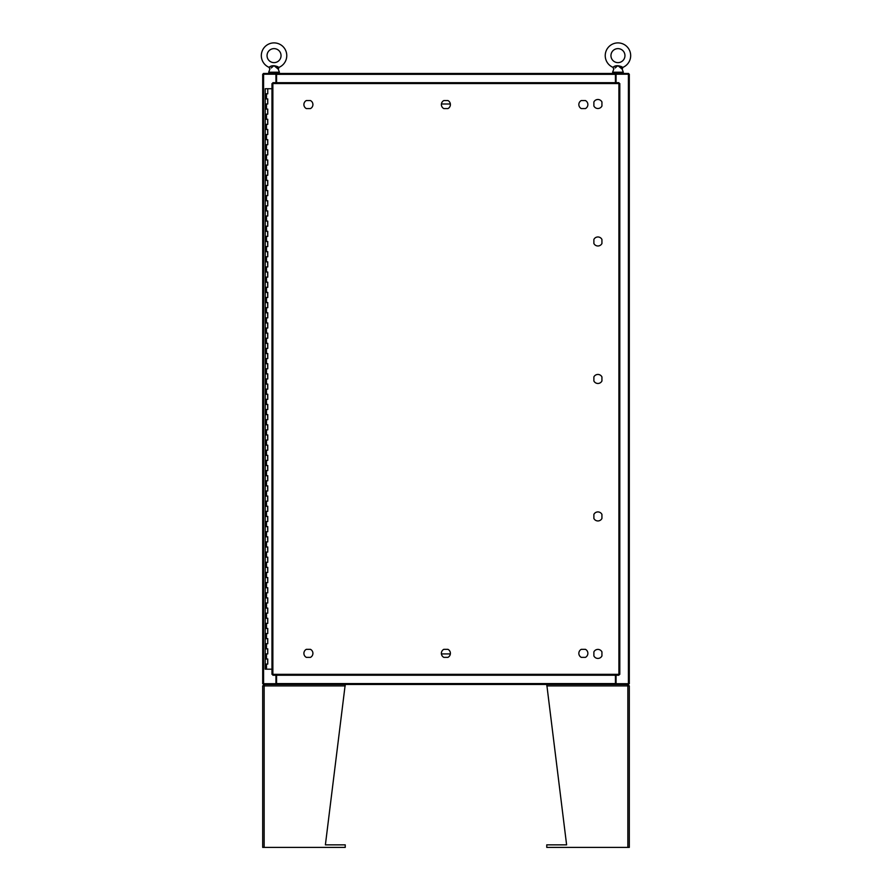 <?xml version="1.0" encoding="UTF-8"?>
<svg xmlns="http://www.w3.org/2000/svg" width="892" height="892" viewBox="0 0 892 892"><rect width="100%" height="100%" fill="white"/><g stroke="black" fill="none" stroke-linecap="round" stroke-linejoin="round"><path stroke-width="1.34" d="M265.292 658.998L267.756 658.998L265.292 658.998M267.6 664.094L265.214 664.094L267.756 664.094L267.6 658.998M265.292 648.818L267.756 648.818L265.292 648.818M267.6 653.914L265.214 653.914L267.756 653.914L267.6 648.818M265.292 638.639L267.756 638.639L265.292 638.639M267.6 643.723L265.214 643.723L267.756 643.723L267.6 638.639M265.292 628.447L267.756 628.447L265.292 628.447M267.6 633.543L265.214 633.543L267.756 633.543L267.6 628.447M265.292 618.268L267.756 618.268L265.292 618.268M267.6 623.363L265.214 623.363L267.756 623.363L267.6 618.268M265.292 608.088L267.756 608.088L265.292 608.088M267.6 613.172L265.214 613.172L267.756 613.172L267.6 608.088M265.292 597.896L267.756 597.896L265.292 597.896M267.6 602.992L265.214 602.992L267.756 602.992L267.6 597.896M265.292 587.716L267.756 587.716L265.292 587.716M267.6 592.812L265.214 592.812L267.756 592.812L267.6 587.716M265.292 577.537L267.756 577.537L265.292 577.537M267.6 582.621L265.214 582.621L267.756 582.621L267.6 577.537M265.292 567.345L267.756 567.345L265.292 567.345M267.6 572.441L265.214 572.441L267.756 572.441L267.6 567.345M265.292 557.165L267.756 557.165L265.292 557.165M267.6 562.261L265.214 562.261L267.756 562.261L267.6 557.165M265.292 546.986L267.756 546.986L265.292 546.986M267.6 552.07L265.214 552.07L267.756 552.07L267.6 546.986M265.292 536.794L267.756 536.794L265.292 536.794M267.6 541.89L265.214 541.89L267.756 541.89L267.6 536.794M265.292 526.615L267.756 526.615L265.292 526.615M267.6 531.71L265.214 531.71L267.756 531.71L267.6 526.615M265.292 516.435L267.756 516.435L265.292 516.435M267.6 521.519L265.214 521.519L267.756 521.519L267.6 516.435M265.292 506.243L267.756 506.243L265.292 506.243M267.6 511.339L265.214 511.339L267.756 511.339L267.6 506.243M265.292 496.063L267.756 496.063L265.292 496.063M267.6 501.159L265.214 501.159L267.756 501.159L267.6 496.063M265.292 485.884L267.756 485.884L265.292 485.884M267.6 490.979L265.214 490.979L267.756 490.979L267.6 485.884M265.292 475.704L267.756 475.704L265.292 475.704M267.6 480.788L265.214 480.788L267.756 480.788L267.6 475.704M265.292 465.512L267.756 465.512L265.292 465.512M267.6 470.608L265.214 470.608L267.756 470.608L267.6 465.512M265.292 455.333L267.756 455.333L265.292 455.333M267.6 460.428L265.214 460.428L267.756 460.428L267.6 455.333M265.292 445.153L267.756 445.153L265.292 445.153M267.6 450.237L265.214 450.237L267.756 450.237L267.6 445.153M265.292 434.962L267.756 434.962L265.292 434.962M267.6 440.057L265.214 440.057L267.756 440.057L267.6 434.962M265.292 424.782L267.756 424.782L265.292 424.782M267.6 429.877L265.214 429.877L267.756 429.877L267.6 424.782M265.292 414.602L267.756 414.602L265.292 414.602M267.6 419.686L265.214 419.686L267.756 419.686L267.6 414.602M265.292 404.41L267.756 404.41L265.292 404.41M267.6 409.506L265.214 409.506L267.756 409.506L267.6 404.41M265.292 394.231L267.756 394.231L265.292 394.231M267.6 399.326L265.214 399.326L267.756 399.326L267.6 394.231M265.292 384.051L267.756 384.051L265.292 384.051M267.6 389.135L265.214 389.135L267.756 389.135L267.6 384.051M265.292 373.86L267.756 373.86L265.292 373.86M267.6 378.955L265.214 378.955L267.756 378.955L267.6 373.86M265.292 363.68L267.756 363.68L265.292 363.68M267.6 368.775L265.214 368.775L267.756 368.775L267.6 363.68M265.292 353.5L267.756 353.5L265.292 353.5M267.6 358.584L265.214 358.584L267.756 358.584L267.6 353.5M265.292 343.308L267.756 343.308L265.292 343.308M267.6 348.404L265.214 348.404L267.756 348.404L267.6 343.308M265.292 333.129L267.756 333.129L265.292 333.129M267.6 338.224L265.214 338.224L267.756 338.224L267.6 333.129M265.292 322.949L267.756 322.949L265.292 322.949M267.6 328.033L265.214 328.033L267.756 328.033L267.6 322.949M265.292 312.757L267.756 312.757L265.292 312.757M267.6 317.853L265.214 317.853L267.756 317.853L267.6 312.757M265.292 302.578L267.756 302.578L265.292 302.578M267.6 307.673L265.214 307.673L267.756 307.673L267.6 302.578M265.292 292.398L267.756 292.398L265.292 292.398M267.6 297.482L265.214 297.482L267.756 297.482L267.6 292.398M265.292 282.207L267.756 282.207L265.292 282.207M267.6 287.302L265.214 287.302L267.756 287.302L267.6 282.207M265.292 272.027L267.756 272.027L265.292 272.027M267.6 277.122L265.214 277.122L267.756 277.122L267.6 272.027M265.292 261.847L267.756 261.847L265.292 261.847M267.6 266.931L265.214 266.931L267.756 266.931L267.6 261.847M265.292 251.655L267.756 251.655L265.292 251.655M267.6 256.751L265.214 256.751L267.756 256.751L267.6 251.655M265.292 241.476L267.756 241.476L265.292 241.476M267.6 246.571L265.214 246.571L267.756 246.571L267.6 241.476M265.292 231.296L267.756 231.296L265.292 231.296M267.6 236.38L265.214 236.38L267.756 236.38L267.6 231.296M265.292 221.105L267.756 221.105L265.292 221.105M267.6 226.2L265.214 226.2L267.756 226.2L267.6 221.105M265.292 210.925L267.756 210.925L265.292 210.925M267.6 216.02L265.214 216.02L267.756 216.02L267.6 210.925M265.292 200.745L267.756 200.745L265.292 200.745M267.6 205.829L265.214 205.829L267.756 205.829L267.6 200.745M265.292 190.554L267.756 190.554L265.292 190.554M267.6 195.649L265.214 195.649L267.756 195.649L267.6 190.554M265.292 180.374L267.756 180.374L265.292 180.374M267.6 185.469L265.214 185.469L267.756 185.469L267.6 180.374M265.292 170.194L267.756 170.194L265.292 170.194M267.6 175.278L265.214 175.278L267.756 175.278L267.6 170.194M265.292 160.002L267.756 160.002L265.292 160.002M267.6 165.098L265.214 165.098L267.756 165.098L267.6 160.002M265.292 149.823L267.756 149.823L265.292 149.823M267.6 154.918L265.214 154.918L267.756 154.918L267.6 149.823M265.292 139.643L267.756 139.643L265.292 139.643M267.6 144.727L265.214 144.727L267.756 144.727L267.6 139.643M265.292 129.451L267.756 129.451L265.292 129.451M267.6 134.547L265.214 134.547L267.756 134.547L267.6 129.451M265.292 119.272L267.756 119.272L265.292 119.272M267.6 124.367L265.214 124.367L267.756 124.367L267.6 119.272M265.292 109.092L267.756 109.092L265.292 109.092M267.6 114.176L265.214 114.176L267.756 114.176L267.6 109.092M265.292 98.901L267.756 98.901L265.292 98.901M267.6 103.996L265.214 103.996L267.756 103.996L267.6 98.901M267.689 88.721L265.292 88.721M267.6 93.816L265.214 93.816L267.756 93.816L267.756 88.721L271.971 88.721M265.214 88.721L265.214 669.19L271.971 669.19M450.36 653.914L441.417 653.914M441.417 103.996L450.36 103.996M587.873 653.345A4.505 4.505 0 0 0 585.397 649.32L581.328 649.32A4.505 4.505 0 0 0 581.328 657.371L585.397 657.371A4.505 4.505 0 0 0 587.873 653.345M312.914 653.345A4.505 4.505 0 0 0 310.438 649.32L306.38 649.32A4.505 4.505 0 0 0 306.38 657.371L310.438 657.371A4.505 4.505 0 0 0 312.914 653.345M450.393 653.345A4.505 4.505 0 0 0 447.918 649.32L443.859 649.32A4.505 4.505 0 0 0 443.859 657.371L447.918 657.371A4.505 4.505 0 0 0 450.393 653.345M587.873 104.565A4.505 4.505 0 0 0 585.397 100.54L581.328 100.54A4.505 4.505 0 0 0 581.328 108.59L585.397 108.59A4.505 4.505 0 0 0 587.873 104.565M312.914 104.565A4.505 4.505 0 0 0 310.438 100.54L306.38 100.54A4.505 4.505 0 0 0 306.38 108.59L310.438 108.59A4.505 4.505 0 0 0 312.914 104.565M450.393 104.565A4.505 4.505 0 0 0 447.918 100.54L443.859 100.54A4.505 4.505 0 0 0 443.859 108.59L447.918 108.59A4.505 4.505 0 0 0 450.393 104.565M593.882 651.885L593.882 655.943A4.505 4.505 0 0 0 601.933 655.943L601.933 651.885A4.505 4.505 0 0 0 593.882 651.885M593.882 514.405L593.882 518.464A4.505 4.505 0 0 0 601.933 518.464L601.933 514.405A4.505 4.505 0 0 0 593.882 514.405M601.933 106.025L601.933 101.967A4.505 4.505 0 0 0 593.882 101.967L593.882 106.025A4.505 4.505 0 0 0 601.933 106.025M601.933 243.505L601.933 239.446A4.505 4.505 0 0 0 593.882 239.446L593.882 243.505A4.505 4.505 0 0 0 601.933 243.505M601.933 380.984L601.933 376.926A4.505 4.505 0 0 0 593.882 376.926L593.882 380.984A4.505 4.505 0 0 0 601.933 380.984M618.903 83.569L619.806 83.58L619.806 674.33L618.903 674.341L618.892 675.233L272.874 675.233L272.863 674.341L271.971 674.33L271.971 83.58L272.863 83.569L272.874 82.677L618.892 82.677L618.903 83.569L272.863 83.569L272.863 674.341L618.903 674.341L618.903 83.569M616.06 675.233L616.06 683.707L629.306 683.707L629.306 74.203L616.06 74.203L616.06 82.677M275.94 82.677L275.94 74.203L262.694 74.203L262.694 683.707L275.94 683.707L275.94 675.233M615.424 675.233L615.424 684.465L276.576 684.465L276.576 675.233M616.06 683.707L615.803 684.465L628.548 684.465L628.548 683.707M276.576 683.707L276.197 684.465L263.452 684.465L263.452 683.707M276.576 82.677L276.576 73.445L615.424 73.445L615.424 82.677M275.94 74.203L276.197 73.445L263.452 73.445L263.452 74.203M615.424 74.203L615.803 73.445L628.548 73.445L628.548 74.203M345.237 684.465L325.39 844.858L345.237 844.858L345.237 847.4L262.694 847.4L262.694 685.915L264.155 684.465L263.753 685.915M264.433 684.465L264.155 685.915L262.694 685.915M628.247 685.915L627.845 684.465L629.306 685.915L629.306 847.4L546.763 847.4L546.763 844.858L566.61 844.858L546.763 684.465M629.306 685.915L627.845 685.915L627.567 684.465M276.576 75.575L275.94 75.575M616.06 75.575L615.424 75.575M270.432 66.688L269.05 67.335C271.224 65.35 274.257 65.216 278.159 66.922L277.914 66.811M277.635 66.677L277.044 66.398M273.766 65.774L271.213 67.993M272.216 67.078L272.863 66.465M274.323 65.774L275.227 66.465M276.297 67.469L277.367 68.416M269.942 66.922L269.05 67.335A12.733 12.733 0 0 1 274.045 42.894A12.733 12.733 0 0 1 279.04 67.335L278.259 69.141L274.045 65.707M281.047 55.627A7.002 7.002 0 0 0 274.045 48.625A7.002 7.002 0 0 0 267.043 55.627A7.002 7.002 0 0 0 274.045 62.63A7.002 7.002 0 0 0 281.047 55.627M278.259 69.141L279.397 72.219L268.693 72.219L269.897 69.085M614.343 66.688L612.96 67.335C615.134 65.35 618.167 65.216 622.07 66.922L621.824 66.811M621.534 66.677L620.943 66.398M617.677 65.774L615.123 67.993M616.127 67.078L616.773 66.465M618.234 65.774L619.126 66.465M620.208 67.469L621.278 68.416M613.852 66.922L612.96 67.335A12.733 12.733 0 0 1 617.955 42.894A12.733 12.733 0 0 1 622.951 67.335L622.17 69.141L617.955 65.707M624.957 55.627A7.002 7.002 0 0 0 617.955 48.625A7.002 7.002 0 0 0 610.953 55.627A7.002 7.002 0 0 0 617.955 62.63A7.002 7.002 0 0 0 624.957 55.627M622.17 69.141L623.307 72.219L612.603 72.219L613.808 69.085M266.485 664.094L266.485 669.19M266.485 653.914L266.485 658.998M266.485 643.723L266.485 648.818M266.485 633.543L266.485 638.639M266.485 623.363L266.485 628.447M266.485 613.172L266.485 618.268M266.485 602.992L266.485 608.088M266.485 592.812L266.485 597.896M266.485 582.621L266.485 587.716M266.485 572.441L266.485 577.537M266.485 562.261L266.485 567.345M266.485 552.07L266.485 557.165M266.485 541.89L266.485 546.986M266.485 531.71L266.485 536.794M266.485 521.519L266.485 526.615M266.485 511.339L266.485 516.435M266.485 501.159L266.485 506.243M266.485 490.979L266.485 496.063M266.485 480.788L266.485 485.884M266.485 470.608L266.485 475.704M266.485 460.428L266.485 465.512M266.485 450.237L266.485 455.333M266.485 440.057L266.485 445.153M266.485 429.877L266.485 434.962M266.485 419.686L266.485 424.782M266.485 409.506L266.485 414.602M266.485 399.326L266.485 404.41M266.485 389.135L266.485 394.231M266.485 378.955L266.485 384.051M266.485 368.775L266.485 373.86M266.485 358.584L266.485 363.68M266.485 348.404L266.485 353.5M266.485 338.224L266.485 343.308M266.485 328.033L266.485 333.129M266.485 317.853L266.485 322.949M266.485 307.673L266.485 312.757M266.485 297.482L266.485 302.578M266.485 287.302L266.485 292.398M266.485 277.122L266.485 282.207M266.485 266.931L266.485 272.027M266.485 256.751L266.485 261.847M266.485 246.571L266.485 251.655M266.485 236.38L266.485 241.476M266.485 226.2L266.485 231.296M266.485 216.02L266.485 221.105M266.485 205.829L266.485 210.925M266.485 195.649L266.485 200.745M266.485 185.469L266.485 190.554M266.485 175.278L266.485 180.374M266.485 165.098L266.485 170.194M266.485 154.918L266.485 160.002M266.485 144.727L266.485 149.823M266.485 134.547L266.485 139.643M266.485 124.367L266.485 129.451M266.485 114.176L266.485 119.272M266.485 103.996L266.485 109.092M266.485 93.816L266.485 98.901M628.414 74.203L628.414 683.707M263.586 683.707L263.586 74.203M276.576 683.573L615.424 683.573M615.424 74.337L276.576 74.337M264.155 847.4L264.155 685.915L345.237 685.915M546.763 685.915L627.845 685.915L627.845 847.4M278.159 66.922A1.427 0.981 -56 0 0 277.401 68.439M622.07 66.922A1.427 0.981 -56 0 0 621.3 68.439M267.756 658.998L267.756 664.094M267.756 648.818L267.756 653.914M267.756 638.639L267.756 643.723M267.756 628.447L267.756 633.543M267.756 618.268L267.756 623.363M267.756 608.088L267.756 613.172M267.756 597.896L267.756 602.992M267.756 587.716L267.756 592.812M267.756 577.537L267.756 582.621M267.756 567.345L267.756 572.441M267.756 557.165L267.756 562.261M267.756 546.986L267.756 552.07M267.756 536.794L267.756 541.89M267.756 526.615L267.756 531.71M267.756 516.435L267.756 521.519M267.756 506.243L267.756 511.339M267.756 496.063L267.756 501.159M267.756 485.884L267.756 490.979M267.756 475.704L267.756 480.788M267.756 465.512L267.756 470.608M267.756 455.333L267.756 460.428M267.756 445.153L267.756 450.237M267.756 434.962L267.756 440.057M267.756 424.782L267.756 429.877M267.756 414.602L267.756 419.686M267.756 404.41L267.756 409.506M267.756 394.231L267.756 399.326M267.756 384.051L267.756 389.135M267.756 373.86L267.756 378.955M267.756 363.68L267.756 368.775M267.756 353.5L267.756 358.584M267.756 343.308L267.756 348.404M267.756 333.129L267.756 338.224M267.756 322.949L267.756 328.033M267.756 312.757L267.756 317.853M267.756 302.578L267.756 307.673M267.756 292.398L267.756 297.482M267.756 282.207L267.756 287.302M267.756 272.027L267.756 277.122M267.756 261.847L267.756 266.931M267.756 251.655L267.756 256.751M267.756 241.476L267.756 246.571M267.756 231.296L267.756 236.38M267.756 221.105L267.756 226.2M267.756 210.925L267.756 216.02M267.756 200.745L267.756 205.829M267.756 190.554L267.756 195.649M267.756 180.374L267.756 185.469M267.756 170.194L267.756 175.278M267.756 160.002L267.756 165.098M267.756 149.823L267.756 154.918M267.756 139.643L267.756 144.727M267.756 129.451L267.756 134.547M267.756 119.272L267.756 124.367M267.756 109.092L267.756 114.176M267.756 98.901L267.756 103.996M279.397 72.219L278.538 73.445M268.693 72.219L269.551 73.445M269.83 69.141L269.05 67.335M623.307 72.219L622.449 73.445M612.603 72.219L613.462 73.445M613.741 69.141L612.96 67.335"/></g></svg>
